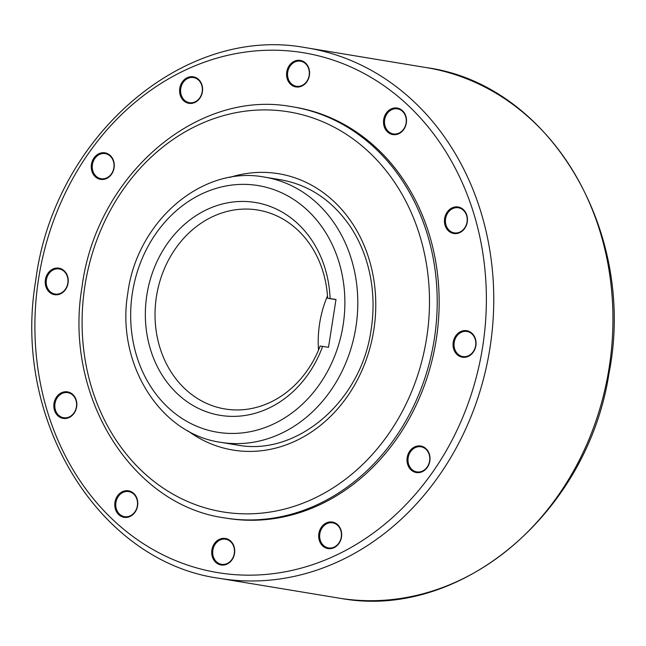 <?xml version="1.0" encoding="UTF-8"?>
<svg xmlns="http://www.w3.org/2000/svg" width="646" height="646" viewBox="0 0 646 646"><rect width="100%" height="100%" fill="white"/><g stroke="black" fill="none" stroke-linecap="round" stroke-linejoin="round"><path stroke-width="0.97" d="M475.634 345.65A12.71 10.837 99.4 0 1 462.843 356.552A12.71 10.837 99.4 0 1 454.203 342.372A12.71 10.837 99.4 0 1 466.993 331.471A12.71 10.837 99.4 0 1 475.634 345.65M475.876 345.683A13.445 11.458 99.4 0 1 462.463 357.23A13.445 11.458 99.4 0 1 453.217 342.21A13.445 11.458 99.4 0 1 466.622 330.671A13.445 11.458 99.4 0 1 475.876 345.683M466.582 215.449A12.71 10.837 99.4 0 1 464.579 228.062A12.71 10.837 99.4 0 1 454.243 232.851A12.71 10.837 99.4 0 1 446.055 225.171A12.71 10.837 99.4 0 1 448.058 212.558A12.71 10.837 99.4 0 1 458.394 207.77A12.71 10.837 99.4 0 1 466.582 215.449M466.792 215.11A13.445 11.458 99.4 0 1 459.807 232.617A13.445 11.458 99.4 0 1 445.094 225.381A13.445 11.458 99.4 0 1 452.079 207.883A13.445 11.458 99.4 0 1 466.792 215.11M402.442 111.322A12.71 10.837 99.4 0 1 405.204 126.277A12.71 10.837 99.4 0 1 393.309 133.924A12.71 10.837 99.4 0 1 388.319 131.437A12.71 10.837 99.4 0 1 385.565 116.482A12.71 10.837 99.4 0 1 397.46 108.835A12.71 10.837 99.4 0 1 402.442 111.322M402.474 110.684A13.445 11.458 99.4 0 1 403.774 129.458A13.445 11.458 99.4 0 1 387.543 131.946A13.445 11.458 99.4 0 1 386.235 113.171A13.445 11.458 99.4 0 1 402.474 110.684M300.406 61.168A12.71 10.837 99.4 0 1 300.519 61.184A12.71 10.837 99.4 0 1 309.151 75.429A12.71 10.837 99.4 0 1 296.474 86.281A12.71 10.837 99.4 0 1 296.369 86.265A12.71 10.837 99.4 0 1 287.736 72.021A12.71 10.837 99.4 0 1 300.406 61.168M300.148 60.385A13.445 11.458 99.4 0 1 309.394 75.396A13.445 11.458 99.4 0 1 295.989 86.944A13.445 11.458 99.4 0 1 286.743 71.924A13.445 11.458 99.4 0 1 300.148 60.385M187.816 78.416A12.71 10.837 99.4 0 1 193.55 77.577A12.71 10.837 99.4 0 1 202.335 88.518A12.71 10.837 99.4 0 1 195.132 101.818A12.71 10.837 99.4 0 1 189.399 102.657A12.71 10.837 99.4 0 1 180.614 91.716A12.71 10.837 99.4 0 1 187.816 78.416M187.235 77.69A13.445 11.458 99.4 0 1 201.948 84.917A13.445 11.458 99.4 0 1 194.963 102.423A13.445 11.458 99.4 0 1 180.25 95.188A13.445 11.458 99.4 0 1 187.235 77.69M94.841 158.464A12.71 10.837 99.4 0 1 105.209 153.619A12.71 10.837 99.4 0 1 111.435 173.871A12.71 10.837 99.4 0 1 101.067 178.708A12.71 10.837 99.4 0 1 94.841 158.464M93.993 157.955A13.445 11.458 99.4 0 1 110.232 155.468A13.445 11.458 99.4 0 1 111.532 174.242A13.445 11.458 99.4 0 1 95.301 176.738A13.445 11.458 99.4 0 1 93.993 157.955M46.391 279.847A12.71 10.837 99.4 0 1 59.182 268.946A12.71 10.837 99.4 0 1 67.822 283.134A12.71 10.837 99.4 0 1 55.031 294.035A12.71 10.837 99.4 0 1 46.391 279.847M45.398 279.694A13.445 11.458 99.4 0 1 58.81 268.147A13.445 11.458 99.4 0 1 68.056 283.166A13.445 11.458 99.4 0 1 54.652 294.705A13.445 11.458 99.4 0 1 45.398 279.694M55.443 410.048A12.71 10.837 99.4 0 1 57.446 397.435A12.71 10.837 99.4 0 1 67.782 392.647A12.71 10.837 99.4 0 1 75.97 400.334A12.71 10.837 99.4 0 1 73.967 412.939A12.71 10.837 99.4 0 1 63.631 417.736A12.71 10.837 99.4 0 1 55.443 410.048M54.482 410.267A13.445 11.458 99.4 0 1 61.467 392.76A13.445 11.458 99.4 0 1 76.18 399.995A13.445 11.458 99.4 0 1 69.195 417.494A13.445 11.458 99.4 0 1 54.482 410.267M119.583 514.176A12.71 10.837 99.4 0 1 116.829 499.229A12.71 10.837 99.4 0 1 128.715 491.582A12.71 10.837 99.4 0 1 133.706 494.069A12.71 10.837 99.4 0 1 136.459 509.016A12.71 10.837 99.4 0 1 124.565 516.663A12.71 10.837 99.4 0 1 119.583 514.176M118.799 514.692A13.445 11.458 99.4 0 1 117.499 495.918A13.445 11.458 99.4 0 1 133.73 493.431A13.445 11.458 99.4 0 1 135.038 512.205A13.445 11.458 99.4 0 1 118.799 514.692M221.618 564.338A12.71 10.837 99.4 0 1 221.505 564.321A12.71 10.837 99.4 0 1 212.881 550.069A12.71 10.837 99.4 0 1 225.551 539.216A12.71 10.837 99.4 0 1 225.656 539.232A12.71 10.837 99.4 0 1 234.288 553.485A12.71 10.837 99.4 0 1 221.618 564.338M221.126 564.992A13.445 11.458 99.4 0 1 211.88 549.98A13.445 11.458 99.4 0 1 225.284 538.433A13.445 11.458 99.4 0 1 234.538 553.452A13.445 11.458 99.4 0 1 221.126 564.992M334.208 547.081A12.71 10.837 99.4 0 1 328.475 547.929A12.71 10.837 99.4 0 1 319.689 536.987A12.71 10.837 99.4 0 1 326.9 523.68A12.71 10.837 99.4 0 1 332.625 522.84A12.71 10.837 99.4 0 1 341.411 533.782A12.71 10.837 99.4 0 1 334.208 547.081M334.039 547.687A13.445 11.458 99.4 0 1 319.326 540.46A13.445 11.458 99.4 0 1 326.311 522.953A13.445 11.458 99.4 0 1 341.023 530.188A13.445 11.458 99.4 0 1 334.039 547.687M427.184 467.042A12.71 10.837 99.4 0 1 416.815 471.879A12.71 10.837 99.4 0 1 410.59 451.635A12.71 10.837 99.4 0 1 420.958 446.79A12.71 10.837 99.4 0 1 427.184 467.042M427.281 467.421A13.445 11.458 99.4 0 1 411.05 469.908A13.445 11.458 99.4 0 1 409.742 451.134A13.445 11.458 99.4 0 1 425.98 448.639A13.445 11.458 99.4 0 1 427.281 467.421M290.902 106.533L294.624 107.139A208.335 177.634 99.4 0 1 436.228 339.61A208.335 177.634 99.4 0 1 226.649 518.237L224.695 517.914A208.335 177.634 -80.6 0 0 226.455 518.197A208.335 177.634 -80.6 0 0 434.273 339.287A208.335 177.634 -80.6 0 0 292.678 106.816A208.335 177.634 -80.6 0 0 290.918 106.542C196.077 89.14 95.955 176.334 82.002 287.123C63.526 395.126 130.952 505.107 224.695 517.914M335.968 299.631L327.627 298.25A100.808 85.95 -80.6 0 0 257.859 210.047A100.808 85.95 -80.6 0 0 156.445 296.482A100.808 85.95 -80.6 0 0 224.961 408.966A100.808 85.95 -80.6 0 0 320.141 346.054L322.62 346.393A107.866 91.966 99.4 0 1 210.927 413.222A107.866 91.966 99.4 0 1 146.86 294.972A107.866 91.966 99.4 0 1 244.091 201.447A107.866 91.966 99.4 0 1 330.106 298.589L335.993 299.486L328.507 347.298L322.62 346.393M327.482 295.892A100.808 85.95 -80.6 0 0 319.633 323.468A100.808 85.95 -80.6 0 0 318.518 350.108M327.627 298.25L330.106 298.589M220.69 442.316A134.408 114.6 -80.6 0 0 221.828 442.502A134.408 114.6 -80.6 0 0 355.801 327.74A134.408 114.6 -80.6 0 0 264.553 177.101A134.408 114.6 -80.6 0 0 263.415 176.915C201.35 165.642 136.726 222.111 127.795 293.268C115.892 362.632 159.384 433.837 220.69 442.316L236.759 444.973A134.408 114.6 -80.6 0 0 237.857 445.151M218.429 432.4A125.001 106.582 -80.6 0 0 343.123 325.059A125.001 106.582 -80.6 0 0 257.108 185.41A125.001 106.582 -80.6 0 0 132.422 292.759A125.001 106.582 -80.6 0 0 218.429 432.4M219.551 578.372L338.73 598.075A268.825 229.209 -80.6 0 0 340.999 598.438A268.825 229.209 -80.6 0 0 608.944 368.923A268.825 229.209 -80.6 0 0 426.449 67.628L307.27 47.925A268.825 229.209 -80.6 0 0 305.001 47.562C182.923 25.121 53.731 137.558 35.708 280.622C11.846 420.094 98.87 561.923 219.551 578.372A268.825 229.209 -80.6 0 0 221.82 578.727A268.825 229.209 -80.6 0 0 489.765 349.211A268.825 229.209 -80.6 0 0 307.27 47.925L304.985 47.562M219.882 572.962A263.447 224.622 -80.6 0 0 482.667 346.724A263.447 224.622 -80.6 0 0 301.391 52.415A263.447 224.622 -80.6 0 0 38.607 278.652A263.447 224.622 -80.6 0 0 219.882 572.962M224.428 512.157A202.715 172.837 -80.6 0 0 426.635 338.076A202.715 172.837 -80.6 0 0 287.147 111.613A202.715 172.837 -80.6 0 0 84.941 285.694A202.715 172.837 -80.6 0 0 224.428 512.157M187.865 430.825A140.037 119.397 -80.6 0 0 234.118 450.238A140.037 119.397 -80.6 0 0 373.808 329.977A140.037 119.397 -80.6 0 0 277.449 173.54A140.037 119.397 -80.6 0 0 229.774 177.416M237.873 445.159C296.934 456.157 360.985 401.675 371.006 330.502C374.728 307.028 373.364 284.297 366.904 262.308C362.971 249.178 357.383 237.187 350.14 226.342C332.278 200.381 309.103 184.853 280.614 179.758L263.39 176.915M426.449 67.628C549.649 84.255 637.126 231.648 609.008 373.315C587.642 512.964 460.63 620.265 341.015 598.438L340.999 598.438"/></g></svg>
